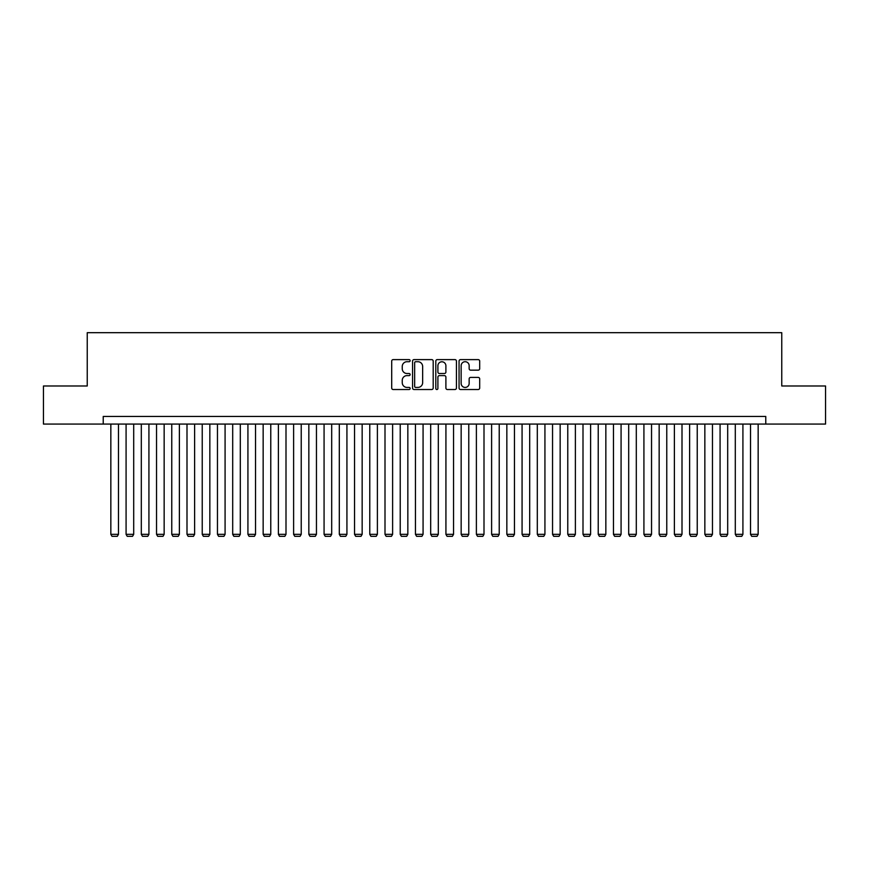 <?xml version="1.0" encoding="UTF-8"?>
<svg xmlns="http://www.w3.org/2000/svg" width="869" height="869" viewBox="0 0 869 869"><rect width="100%" height="100%" fill="white"/><g stroke="black" fill="none" stroke-linecap="round" stroke-linejoin="round"><path stroke-width="1.3" d="M410.135 360.668A1.043 1.043 0 0 0 409.082 359.614L393.201 359.614A1.499 1.499 0 0 0 391.702 361.113L391.702 388.019A1.499 1.499 0 0 0 393.201 389.518L409.082 389.518A1.043 1.043 0 0 0 410.135 388.476A1.043 1.043 0 0 0 409.082 387.422L407.029 387.422A4.78 4.78 0 0 1 402.249 382.642L402.249 380.394A4.78 4.78 0 0 1 407.029 375.614L409.082 375.614A1.043 1.043 0 0 0 410.135 374.572A1.043 1.043 0 0 0 409.082 373.518L407.029 373.518A4.78 4.78 0 0 1 402.249 368.738L402.249 366.49A4.78 4.78 0 0 1 407.029 361.71L409.082 361.71A1.043 1.043 0 0 0 410.135 360.668M478.189 370.161A1.499 1.499 0 0 0 479.688 368.662L479.688 361.113A1.499 1.499 0 0 0 478.189 359.614L460.548 359.614A1.499 1.499 0 0 0 459.06 361.113L459.06 388.019A1.499 1.499 0 0 0 460.548 389.518L478.189 389.518A1.499 1.499 0 0 0 479.688 388.019L479.688 378.906A1.499 1.499 0 0 0 478.189 377.407L470.64 377.407A1.499 1.499 0 0 0 469.151 378.906L469.151 383.425A3.997 3.997 0 0 1 465.143 387.422A3.997 3.997 0 0 1 461.146 383.425L461.146 365.708A3.997 3.997 0 0 1 465.143 361.71A3.997 3.997 0 0 1 469.151 365.708L469.151 368.662A1.499 1.499 0 0 0 470.64 370.161L478.189 370.161M103.226 424.072L43.45 424.072L43.45 385.988L87.237 385.988L87.237 332.686L781.763 332.686L781.763 385.988L825.55 385.988L825.55 424.072L765.774 424.072L765.774 416.447L103.226 416.447L103.226 424.072L765.774 424.072M433.197 361.113A1.499 1.499 0 0 0 431.697 359.614L414.057 359.614A1.499 1.499 0 0 0 412.558 361.113L412.558 388.019A1.499 1.499 0 0 0 414.057 389.518L431.697 389.518A1.499 1.499 0 0 0 433.197 388.019L433.197 361.113M437.303 359.614L454.943 359.614A1.499 1.499 0 0 1 456.442 361.113L456.442 388.019A1.499 1.499 0 0 1 454.943 389.518L447.394 389.518A1.499 1.499 0 0 1 445.895 388.019L445.895 377.113A1.499 1.499 0 0 0 444.407 375.614L439.399 375.614A1.499 1.499 0 0 0 437.9 377.113L437.9 388.476A1.043 1.043 0 0 1 436.857 389.518A1.043 1.043 0 0 1 435.803 388.476L435.803 361.113A1.499 1.499 0 0 1 437.303 359.614M415.697 361.71A1.043 1.043 0 0 0 414.654 362.753L414.654 386.379A1.043 1.043 0 0 0 415.697 387.422L417.87 387.422A4.78 4.78 0 0 0 422.649 382.642L422.649 366.49A4.78 4.78 0 0 0 417.87 361.71L415.697 361.71M445.895 365.784A3.997 3.997 0 0 0 441.897 361.786A3.997 3.997 0 0 0 437.9 365.784L437.9 372.03A1.499 1.499 0 0 0 439.399 373.518L444.407 373.518A1.499 1.499 0 0 0 445.895 372.03L445.895 365.784M118.466 424.072L118.466 534.337L110.841 534.337L110.841 424.072M118.466 534.337L117.315 536.314L111.992 536.314L110.841 534.337M133.696 424.072L133.696 534.337L126.081 534.337L126.081 424.072M133.696 534.337L132.555 536.314L127.222 536.314L126.081 534.337M148.925 424.072L148.925 534.337L141.31 534.337L141.31 424.072M148.925 534.337L147.784 536.314L142.451 536.314L141.31 534.337M164.154 424.072L164.154 534.337L156.539 534.337L156.539 424.072M164.154 534.337L163.014 536.314L157.68 536.314L156.539 534.337M179.383 424.072L179.383 534.337L171.769 534.337L171.769 424.072M179.383 534.337L178.243 536.314L172.909 536.314L171.769 534.337M194.613 424.072L194.613 534.337L186.998 534.337L186.998 424.072M194.613 534.337L193.472 536.314L188.138 536.314L186.998 534.337M209.842 424.072L209.842 534.337L202.227 534.337L202.227 424.072M209.842 534.337L208.701 536.314L203.368 536.314L202.227 534.337M225.082 424.072L225.082 534.337L217.456 534.337L217.456 424.072M225.082 534.337L223.93 536.314L218.608 536.314L217.456 534.337M240.311 424.072L240.311 534.337L232.696 534.337L232.696 424.072M240.311 534.337L239.171 536.314L233.837 536.314L232.696 534.337M255.54 424.072L255.54 534.337L247.926 534.337L247.926 424.072M255.54 534.337L254.4 536.314L249.066 536.314L247.926 534.337M270.77 424.072L270.77 534.337L263.155 534.337L263.155 424.072M270.77 534.337L269.629 536.314L264.295 536.314L263.155 534.337M285.999 424.072L285.999 534.337L278.384 534.337L278.384 424.072M285.999 534.337L284.858 536.314L279.525 536.314L278.384 534.337M301.228 424.072L301.228 534.337L293.613 534.337L293.613 424.072M301.228 534.337L300.087 536.314L294.754 536.314L293.613 534.337M316.457 424.072L316.457 534.337L308.843 534.337L308.843 424.072M316.457 534.337L315.317 536.314L309.983 536.314L308.843 534.337M331.697 424.072L331.697 534.337L324.072 534.337L324.072 424.072M331.697 534.337L330.546 536.314L325.223 536.314L324.072 534.337M346.927 424.072L346.927 534.337L339.312 534.337L339.312 424.072M346.927 534.337L345.786 536.314L340.452 536.314L339.312 534.337M362.156 424.072L362.156 534.337L354.541 534.337L354.541 424.072M362.156 534.337L361.015 536.314L355.682 536.314L354.541 534.337M377.385 424.072L377.385 534.337L369.77 534.337L369.77 424.072M377.385 534.337L376.244 536.314L370.911 536.314L369.77 534.337M392.614 424.072L392.614 534.337L385 534.337L385 424.072M392.614 534.337L391.474 536.314L386.14 536.314L385 534.337M407.843 424.072L407.843 534.337L400.229 534.337L400.229 424.072M407.843 534.337L406.703 536.314L401.369 536.314L400.229 534.337M423.073 424.072L423.073 534.337L415.458 534.337L415.458 424.072M423.073 534.337L421.932 536.314L416.599 536.314L415.458 534.337M438.313 424.072L438.313 534.337L430.687 534.337L430.687 424.072M438.313 534.337L437.161 536.314L431.839 536.314L430.687 534.337M453.542 424.072L453.542 534.337L445.927 534.337L445.927 424.072M453.542 534.337L452.401 536.314L447.068 536.314L445.927 534.337M468.771 424.072L468.771 534.337L461.157 534.337L461.157 424.072M468.771 534.337L467.631 536.314L462.297 536.314L461.157 534.337M484 424.072L484 534.337L476.386 534.337L476.386 424.072M484 534.337L482.86 536.314L477.526 536.314L476.386 534.337M499.23 424.072L499.23 534.337L491.615 534.337L491.615 424.072M499.23 534.337L498.089 536.314L492.756 536.314L491.615 534.337M514.459 424.072L514.459 534.337L506.844 534.337L506.844 424.072M514.459 534.337L513.318 536.314L507.985 536.314L506.844 534.337M529.688 424.072L529.688 534.337L522.073 534.337L522.073 424.072M529.688 534.337L528.548 536.314L523.214 536.314L522.073 534.337M544.928 424.072L544.928 534.337L537.303 534.337L537.303 424.072M544.928 534.337L543.777 536.314L538.454 536.314L537.303 534.337M560.157 424.072L560.157 534.337L552.543 534.337L552.543 424.072M560.157 534.337L559.017 536.314L553.683 536.314L552.543 534.337M575.387 424.072L575.387 534.337L567.772 534.337L567.772 424.072M575.387 534.337L574.246 536.314L568.913 536.314L567.772 534.337M590.616 424.072L590.616 534.337L583.001 534.337L583.001 424.072M590.616 534.337L589.475 536.314L584.142 536.314L583.001 534.337M605.845 424.072L605.845 534.337L598.23 534.337L598.23 424.072M605.845 534.337L604.705 536.314L599.371 536.314L598.23 534.337M621.074 424.072L621.074 534.337L613.46 534.337L613.46 424.072M621.074 534.337L619.934 536.314L614.6 536.314L613.46 534.337M636.304 424.072L636.304 534.337L628.689 534.337L628.689 424.072M636.304 534.337L635.163 536.314L629.829 536.314L628.689 534.337M651.544 424.072L651.544 534.337L643.918 534.337L643.918 424.072M651.544 534.337L650.392 536.314L645.07 536.314L643.918 534.337M666.773 424.072L666.773 534.337L659.158 534.337L659.158 424.072M666.773 534.337L665.632 536.314L660.299 536.314L659.158 534.337M682.002 424.072L682.002 534.337L674.387 534.337L674.387 424.072M682.002 534.337L680.861 536.314L675.528 536.314L674.387 534.337M697.231 424.072L697.231 534.337L689.617 534.337L689.617 424.072M697.231 534.337L696.091 536.314L690.757 536.314L689.617 534.337M712.461 424.072L712.461 534.337L704.846 534.337L704.846 424.072M712.461 534.337L711.32 536.314L705.986 536.314L704.846 534.337M727.69 424.072L727.69 534.337L720.075 534.337L720.075 424.072M727.69 534.337L726.549 536.314L721.216 536.314L720.075 534.337M742.919 424.072L742.919 534.337L735.304 534.337L735.304 424.072M742.919 534.337L741.778 536.314L736.445 536.314L735.304 534.337M758.159 424.072L758.159 534.337L750.534 534.337L750.534 424.072M758.159 534.337L757.008 536.314L751.685 536.314L750.534 534.337"/></g></svg>

